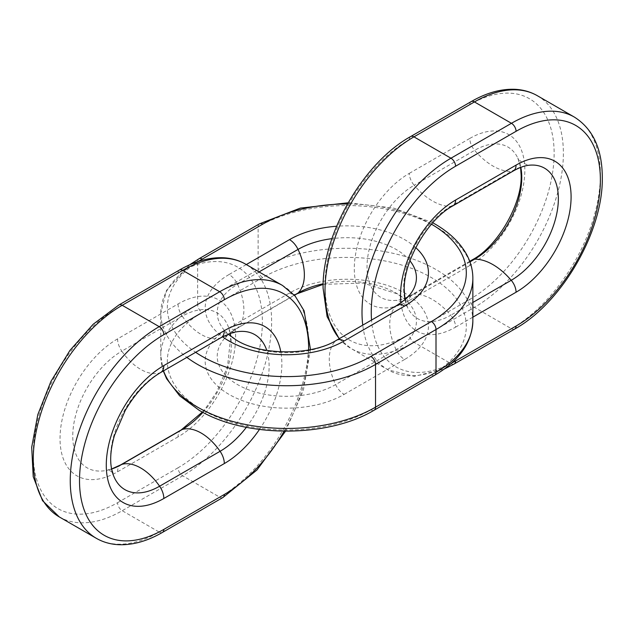 <?xml version="1.0" encoding="UTF-8"?>
<svg xmlns="http://www.w3.org/2000/svg" width="634" height="634" viewBox="0 0 634 634"><rect width="100%" height="100%" fill="white"/><g stroke="black" fill="none" stroke-linecap="round" stroke-linejoin="round"><path stroke-width="0.48" stroke-dasharray="3.17 2.38" d="M234.311 332.501L231.378 331.471L229.017 329.45L230.261 333.405A69.352 40.037 120 0 0 230.142 332.834A69.352 40.037 120 0 0 182.291 316.231A44.277 25.566 -120 0 0 201.192 334.467A44.277 25.566 -120 0 0 220.085 338.049L159.602 372.966A69.352 40.037 120 0 0 111.75 469.612M202.904 412.338A69.352 40.037 120 0 0 230.784 336.4M181.189 429.955A15.097 8.717 60 0 0 178.059 436.866A81.39 46.987 120 0 0 235.61 337.185A81.39 46.987 120 0 0 178.059 303.955L117.575 338.881A15.097 8.717 -120 0 0 121.807 351.149A69.352 40.037 120 0 0 73.069 429.678A69.352 40.037 120 0 0 111.077 469.223A69.352 40.037 120 0 0 111.632 469.041L107.582 469.945L110.514 470.975L112.876 472.996M178.059 303.955A15.097 8.717 -120 0 0 182.291 316.231L121.807 351.149A44.277 25.566 -120 0 0 140.7 369.384A44.277 25.566 -120 0 0 159.602 372.966A15.097 8.717 -120 0 0 160.703 372.491M117.575 338.881A81.39 46.987 120 0 0 60.032 438.554A81.39 46.987 120 0 0 117.575 471.783A15.097 8.717 60 0 1 120.706 464.873M96.313 538.306A125.794 72.625 120 0 0 159.205 532.077L122.203 510.711A6.538 3.78 60 0 1 117.575 502.699A119.247 68.852 120 0 1 33.253 454.015A119.247 68.852 120 0 1 117.575 307.966A6.538 3.78 -120 0 1 118.93 304.97M162.478 532.394A6.538 3.78 60 0 1 159.205 532.077L219.689 497.151A125.794 72.625 120 0 0 301.863 386.304A125.794 72.625 120 0 0 282.582 285.506M59.311 516.94A125.794 72.625 120 0 0 122.203 510.711L182.687 475.793A125.794 72.625 120 0 0 264.861 364.938A125.794 72.625 120 0 0 245.58 264.14M230.816 333.222A69.352 40.037 120 0 0 220.085 338.049A15.097 8.717 -120 0 0 221.187 337.573M179.414 270.052A6.538 3.78 -120 0 0 178.059 273.04L117.575 307.966M246.357 427.316A69.352 40.037 120 0 0 266.763 350.388M259.441 429.472A81.39 46.987 120 0 0 280.814 351.846M222.962 497.476A6.538 3.78 60 0 1 219.689 497.151L182.687 475.793A6.538 3.78 60 0 1 178.059 467.781A119.247 68.852 120 0 0 262.381 321.731A119.247 68.852 120 0 0 178.059 273.04M284.135 431.199A119.247 68.852 120 0 0 308.623 350M178.059 467.781L117.575 502.699M178.059 436.866L117.575 471.783M469.945 261.882L414.153 294.089A66.641 38.476 -60 0 1 395.22 300.437A66.641 38.476 -60 0 1 367.031 266.882A66.641 38.476 -60 0 1 414.153 185.271A12.577 7.259 -120 0 1 409.326 173.344A77.831 44.935 -60 0 0 354.295 268.665A77.831 44.935 -60 0 0 409.326 300.437A12.577 7.259 60 0 1 411.934 294.683A12.577 7.259 60 0 1 414.153 294.089A56.608 32.683 60 0 1 432.451 299.541A56.608 32.683 60 0 1 450.75 315.217A66.641 38.476 -60 0 1 407.599 307.585A66.641 38.476 -60 0 1 403.628 288.01A66.641 38.476 -60 0 1 450.75 206.399A12.577 7.259 -120 0 0 452.969 205.804M409.326 173.344L469.81 138.426A12.577 7.259 -120 0 0 474.636 150.345A56.608 32.683 -120 0 0 492.935 166.021A56.608 32.683 -120 0 0 511.234 171.473A66.641 38.476 -60 0 1 530.167 165.133C529.073 165.403 526.727 164.705 523.121 163.033C519.88 160.751 518.097 159.063 517.788 157.985A66.641 38.476 -60 0 1 520.831 167.336M520.585 167.431L517.788 157.985A66.641 38.476 -60 0 0 474.636 150.345L414.153 185.271A56.608 32.683 -120 0 0 432.451 200.946A56.608 32.683 -120 0 0 450.75 206.399L511.234 171.473A12.577 7.259 -120 0 0 513.453 170.887M400.95 302.862A77.831 44.935 -60 0 0 455.577 327.144A12.577 7.259 60 0 0 450.75 315.217L472.853 302.458M410.681 136.532A6.538 3.78 -120 0 0 409.326 139.528L469.81 104.602A119.247 68.852 -60 0 1 554.132 153.285A119.247 68.852 -60 0 1 469.81 299.343A6.538 3.78 60 0 0 474.438 307.347L511.44 328.713A125.794 72.625 -60 0 0 600.382 174.651A125.794 72.625 -60 0 0 574.333 117.068M454.221 363.956A6.538 3.78 60 0 1 450.956 363.631L413.947 342.273A6.538 3.78 60 0 1 409.326 334.261A119.247 68.852 -60 0 1 325.004 285.577A119.247 68.852 -60 0 1 409.326 139.528M471.165 101.614A6.538 3.78 -120 0 0 469.81 104.602M537.331 95.702A125.794 72.625 -60 0 1 563.38 153.285A125.794 72.625 -60 0 1 474.438 307.347L413.947 342.273A125.794 72.625 -60 0 1 351.054 348.502A125.794 72.625 -60 0 1 339.388 338.611M469.81 138.426A77.831 44.935 -60 0 1 524.841 170.197A77.831 44.935 -60 0 1 469.81 265.519A12.577 7.259 60 0 1 472.417 259.758M514.705 329.038A6.538 3.78 60 0 1 511.44 328.713L450.956 363.631A125.794 72.625 -60 0 1 388.056 369.868A125.794 72.625 -60 0 1 362.751 325.131M451.543 363.179A119.247 68.852 -60 0 1 371.54 320.059M409.326 334.261L469.81 299.343M409.326 300.437L469.81 265.519M455.577 327.144L472.853 317.166M323.15 284.373L363.02 283.057L397.066 293.772L405.007 299.367A69.352 40.037 0 0 0 396.099 293.051A69.352 40.037 0 0 0 323.166 283.77M246.301 264.56L229.025 274.538A15.097 8.717 60 0 1 237.536 284.333A44.277 25.566 60 0 1 243.884 309.812A44.277 25.566 60 0 1 237.536 327.968A69.352 40.037 0 0 0 229.231 333.761L236.577 328.689A15.097 8.717 60 0 1 229.025 327.944A81.39 46.987 0 0 0 229.025 394.396A81.39 46.987 0 0 0 344.127 394.396A15.097 8.717 -120 0 1 335.616 384.592A44.277 25.566 -120 0 1 329.276 359.113A44.277 25.566 -120 0 1 335.616 340.957A15.097 8.717 -120 0 1 336.583 340.236M259.044 271.915L237.536 284.333A69.352 40.037 0 0 0 227.994 334.07L225.625 331.408L226.195 334.467L225.625 337.518L228.43 334.467A69.352 40.037 0 0 0 227.994 334.855A69.352 40.037 0 0 0 237.536 384.592A69.352 40.037 0 0 0 335.616 384.592L396.099 349.675A69.352 40.037 0 0 0 405.649 299.937A69.352 40.037 0 0 0 405.213 299.541L408.019 302.6L407.44 299.541L408.019 296.49M397.066 305.319A15.097 8.717 -120 0 0 396.099 306.04A44.277 25.566 -120 0 0 389.759 324.196A44.277 25.566 -120 0 0 396.099 349.675A15.097 8.717 -120 0 0 404.611 359.47A81.39 46.987 0 0 0 404.611 293.019A81.39 46.987 0 0 0 289.516 293.019L229.025 327.944M472.853 320.907A125.794 72.625 0 0 0 436.01 269.553A125.794 72.625 0 0 0 258.117 269.553L258.117 226.829A6.538 3.78 60 0 1 259.472 223.834M262.738 277.565L202.254 312.483A6.538 3.78 60 0 1 197.634 304.471L258.117 269.553A6.538 3.78 60 0 0 262.738 277.565A119.247 68.844 0 0 1 431.382 277.565A119.247 68.844 0 0 1 431.382 374.932A6.538 3.78 -120 0 0 434.655 375.257M472.853 278.183A125.794 72.625 0 0 0 436.01 226.829A125.794 72.625 0 0 0 258.117 226.829L197.634 261.747A6.538 3.78 60 0 1 198.989 258.751M431.461 224.206A119.247 68.844 0 0 0 431.382 224.159A119.247 68.844 0 0 0 347.448 203.989M228.121 334.189L227.994 334.07A69.352 40.037 0 0 0 237.536 340.957A69.352 40.037 0 0 0 335.616 340.957L396.099 306.04A69.352 40.037 0 0 0 405.649 299.153M409.96 260.859A69.352 40.037 0 0 0 396.099 249.416A69.352 40.037 0 0 0 331.931 238.653M415.745 247.632A81.39 46.987 0 0 0 404.611 239.612A81.39 46.987 0 0 0 336.606 226.243M202.254 312.483A119.247 68.844 0 0 0 202.254 409.849A119.247 68.844 0 0 0 370.898 409.849A6.538 3.78 -120 0 0 374.171 410.174M294.366 295.159L237.536 327.968A15.097 8.717 60 0 1 236.577 328.689L294.461 295.27M229.025 274.538A81.39 46.987 0 0 0 222.582 336.789M198.323 261.454A119.247 68.844 0 0 0 195.66 352.314M189.487 264.893L166.583 290.245L160.79 313.101L160.79 355.825A125.794 72.625 0 0 1 197.634 304.471L197.634 261.747A125.794 72.625 0 0 0 160.79 313.101A125.794 72.625 0 0 0 186.879 357.386M163.303 370.993L160.79 355.825A125.794 72.625 0 0 0 163.517 370.866M297.061 293.772A15.097 8.717 60 0 1 289.516 293.019M431.382 374.932L370.898 409.849M404.611 359.47L344.127 394.396M202.373 412.06L205.939 407.805L216.709 391.907L227.487 366.84L230.76 336.377M285.514 431.215L303.393 390.14L310.494 349.635M469.731 261.311L411.934 294.683C405.546 298.257 399.975 300.175 395.22 300.437C396.313 300.167 398.659 300.865 402.265 302.537C405.506 304.819 407.29 306.507 407.599 307.585L405.063 299.676M339.174 338.738L351.054 348.502L388.056 369.868L414.359 376.319L444.149 369.115M432.737 222.748L393.571 208.055L348.129 202.793"/><path stroke-width="0.95" d="M111.077 469.223L120.706 464.873L181.189 429.955A15.097 8.717 60 0 1 182.291 429.48A69.352 40.037 120 0 0 202.904 412.338M230.784 336.4A69.352 40.037 120 0 0 230.261 333.405L230.76 336.377M120.706 464.873A15.097 8.717 60 0 1 121.807 464.397L182.291 429.48A44.277 25.566 60 0 1 201.192 433.062A44.277 25.566 60 0 1 220.085 451.297L159.602 486.215A15.097 8.717 60 0 1 163.834 498.49A81.39 46.987 120 0 1 106.282 465.261A81.39 46.987 120 0 1 163.834 365.58A15.097 8.717 -120 0 1 160.703 372.491C147.31 380.392 135.47 393.072 125.183 410.539L114.405 435.606C110.601 449.197 109.714 460.538 111.75 469.612A69.352 40.037 120 0 0 159.602 486.215A44.277 25.566 60 0 0 140.7 467.979A44.277 25.566 60 0 0 121.807 464.397A69.352 40.037 120 0 1 111.632 469.041M308.623 350A119.247 68.852 120 0 0 224.317 299.747L163.834 334.665A6.538 3.78 -120 0 0 159.205 326.653A125.794 72.625 120 0 0 77.031 437.508A125.794 72.625 120 0 0 96.313 538.306C103.096 542.189 110.609 544.329 118.835 544.701C132.855 545.208 147.397 541.103 162.478 532.394L222.962 497.476L257 469.96L285.514 431.215M163.834 334.665A119.247 68.852 120 0 0 79.512 480.715A119.247 68.852 120 0 0 163.834 529.406A6.538 3.78 60 0 1 162.478 532.394M224.317 299.747A6.538 3.78 -120 0 0 219.689 291.735L159.205 326.653L122.203 305.295A125.794 72.625 120 0 0 40.029 416.142A125.794 72.625 120 0 0 59.311 516.94L96.313 538.306M310.494 349.635L304.122 310.811L295.151 296.062L282.582 285.506A125.794 72.625 120 0 0 219.689 291.735L182.687 270.377L122.203 305.295A6.538 3.78 -120 0 0 118.93 304.97L93.206 324.228L69.906 350.451L50.91 381.454L37.802 414.628L31.7 447.239L33.214 476.689L42.533 500.686L59.311 516.94M160.703 372.491L221.187 337.573A15.097 8.717 -120 0 0 224.317 330.663L163.834 365.58M182.687 270.377A6.538 3.78 -120 0 0 179.414 270.052C194.543 261.311 209.133 257.214 223.184 257.745C231.362 258.141 238.828 260.273 245.58 264.14A125.794 72.625 120 0 0 182.687 270.377M259.441 429.472A81.39 46.987 120 0 1 224.317 463.565A15.097 8.717 60 0 0 220.085 451.297A69.352 40.037 120 0 0 246.357 427.316M266.763 350.388A69.352 40.037 120 0 0 230.816 333.222L234.311 332.501M280.814 351.846A81.39 46.987 120 0 0 224.317 330.663M284.135 431.199A119.247 68.852 120 0 1 224.317 494.48A6.538 3.78 60 0 1 222.962 497.476M224.317 463.565L163.834 498.49M224.317 494.48L163.834 529.406M520.831 167.336A66.641 38.476 -60 0 1 521.758 177.552A66.641 38.476 -60 0 1 474.636 259.171A56.608 32.683 60 0 1 492.935 264.624A56.608 32.683 60 0 1 511.234 280.299A12.577 7.259 60 0 1 516.06 292.226A77.831 44.935 -60 0 0 571.091 196.905A77.831 44.935 -60 0 0 516.06 165.125A12.577 7.259 -120 0 1 513.453 170.887C519.84 167.313 525.412 165.395 530.167 165.133A66.641 38.476 -60 0 1 558.356 198.68A66.641 38.476 -60 0 1 511.234 280.299L472.853 302.458M339.388 338.611A125.794 72.625 -60 0 1 325.004 290.919A125.794 72.625 -60 0 1 413.947 136.857A6.538 3.78 -120 0 0 410.681 136.532C363.44 162.597 322.048 234.303 323.086 288.248L327.112 316.683L339.174 338.738M405.063 299.676L404.23 290.237C403.176 261.818 427.839 219.102 452.969 205.804A12.577 7.259 -120 0 0 455.577 200.051L516.06 165.125M400.95 302.862A77.831 44.935 -60 0 1 400.545 295.373A77.831 44.935 -60 0 1 455.577 200.051M371.54 320.059A119.247 68.852 -60 0 1 371.255 312.277A119.247 68.852 -60 0 1 455.577 166.227A6.538 3.78 -120 0 0 450.956 158.215L413.947 136.857L474.438 101.931A6.538 3.78 -120 0 0 471.165 101.614C486.183 92.936 500.67 88.831 514.642 89.299C522.931 89.656 530.492 91.787 537.331 95.702L574.333 117.068A125.794 72.625 -60 0 0 511.44 123.297L474.438 101.931A125.794 72.625 -60 0 1 537.331 95.702M362.751 325.131A125.794 72.625 -60 0 1 362.006 312.277A125.794 72.625 -60 0 1 450.956 158.215L511.44 123.297A6.538 3.78 -120 0 1 516.06 131.309A119.247 68.852 -60 0 1 600.382 179.993A119.247 68.852 -60 0 1 516.06 326.042A6.538 3.78 60 0 1 514.705 329.038L454.221 363.956A6.538 3.78 60 0 0 455.577 360.96A119.247 68.852 -60 0 1 451.543 363.179M520.585 167.431L521.156 175.333C522.21 203.752 497.547 246.46 472.417 259.758A12.577 7.259 60 0 1 474.636 259.171L469.945 261.882M455.577 166.227L516.06 131.309M472.853 317.166L516.06 292.226M455.577 360.96L516.06 326.042M336.606 226.243A81.39 46.987 0 0 0 289.516 239.612A15.097 8.717 60 0 1 298.028 249.416A44.277 25.566 60 0 1 304.368 274.894A44.277 25.566 60 0 1 298.028 293.051A15.097 8.717 60 0 1 297.061 293.772L294.461 295.27M323.166 283.77A69.352 40.037 0 0 0 298.028 293.051L294.366 295.159M229.231 333.761A69.352 40.037 0 0 0 228.43 334.467L229.246 333.761M163.303 370.993L166.583 378.68L179.62 395.798L198.989 410.174C245.184 438.046 327.976 438.046 374.171 410.174A6.538 3.78 -120 0 0 375.526 407.179L436.01 372.261A125.794 72.625 0 0 0 472.853 320.907C471.981 342.772 459.254 360.889 434.655 375.257A6.538 3.78 -120 0 0 436.01 372.261L436.01 329.537A125.794 72.625 0 0 0 472.853 278.183L472.853 320.907M163.517 370.866A125.794 72.625 0 0 0 197.634 407.179A125.794 72.625 0 0 0 375.526 407.179L375.526 364.455L436.01 329.537A6.538 3.78 -120 0 0 431.382 321.525A119.247 68.844 0 0 0 431.461 224.206M408.019 296.49L405.649 299.153A69.352 40.037 0 0 0 409.96 260.859M415.745 247.632A81.39 46.987 0 0 1 404.611 306.063A15.097 8.717 -120 0 0 397.066 305.319L405.649 299.153M186.879 357.386A125.794 72.625 0 0 0 197.634 364.455A125.794 72.625 0 0 0 375.526 364.455A6.538 3.78 -120 0 0 370.898 356.443A119.247 68.844 0 0 1 202.254 356.443A119.247 68.844 0 0 1 195.66 352.314M222.582 336.789A81.39 46.987 0 0 0 229.025 340.989A81.39 46.987 0 0 0 344.127 340.989A15.097 8.717 -120 0 0 336.583 340.236L397.066 305.319M189.487 264.893L198.989 258.751A6.538 3.78 60 0 1 202.254 259.076A119.247 68.844 0 0 0 198.323 261.454M331.931 238.653A69.352 40.037 0 0 0 298.028 249.416L259.044 271.915M289.516 239.612L246.301 264.56M198.989 258.751L259.472 223.834A6.538 3.78 60 0 1 262.738 224.159L202.254 259.076M347.448 203.989A119.247 68.844 0 0 0 262.738 224.159M431.382 321.525L370.898 356.443M404.611 306.063L344.127 340.989M112.876 472.996L111.75 469.612M118.93 304.97L179.414 270.052M181.189 429.955L202.373 412.06M221.187 337.573L230.816 333.222M282.582 285.506L245.58 264.14M514.705 329.038C561.946 302.965 603.338 231.267 602.3 177.322C602.157 148.839 592.838 128.757 574.333 117.068M513.453 170.887L452.969 205.804M471.165 101.614L410.681 136.532M444.149 369.115L454.221 363.956M472.417 259.758L469.731 261.311M432.737 222.748L434.655 223.834C449.672 232.504 460.474 242.996 467.06 255.328C470.896 262.69 472.821 270.306 472.853 278.183M227.994 334.07L236.577 340.236C261.042 355.69 312.11 355.69 336.583 340.236M323.15 284.373L297.061 293.772M348.129 202.793L300.318 208.111L259.472 223.834M374.171 410.174L434.655 375.257"/></g></svg>
